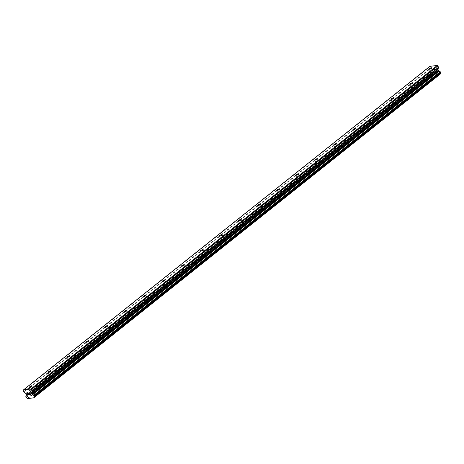 <?xml version="1.0" encoding="UTF-8"?>
<svg xmlns="http://www.w3.org/2000/svg" width="464" height="464" viewBox="0 0 464 464"><rect width="100%" height="100%" fill="white"/><g stroke="black" fill="none" stroke-linecap="round" stroke-linejoin="round"><path stroke-width="0.35" stroke-dasharray="2.32 1.74" d="M33.646 392.295A1.409 0.394 -22.3 0 0 33.802 392.15A1.409 0.394 -22.3 0 0 33.901 391.894A1.409 0.394 -22.3 0 0 32.95 391.894A1.409 0.394 -22.3 0 0 31.558 392.561A1.409 0.394 -22.3 0 0 31.297 392.962A1.409 0.394 -22.3 0 0 31.552 393.072A1.409 0.394 -22.3 0 0 33.646 392.295M52.699 377.128A1.409 0.394 -22.3 0 0 52.855 376.983A1.409 0.394 -22.3 0 0 52.954 376.727A1.409 0.394 -22.3 0 0 52.003 376.727A1.409 0.394 -22.3 0 0 50.611 377.394A1.409 0.394 -22.3 0 0 50.35 377.795A1.409 0.394 -22.3 0 0 50.605 377.905A1.409 0.394 -22.3 0 0 52.699 377.128M71.752 361.961A1.409 0.394 -22.3 0 0 71.908 361.816A1.409 0.394 -22.3 0 0 72.007 361.56A1.409 0.394 -22.3 0 0 71.056 361.555A1.409 0.394 -22.3 0 0 69.664 362.227A1.409 0.394 -22.3 0 0 69.403 362.628A1.409 0.394 -22.3 0 0 69.658 362.738A1.409 0.394 -22.3 0 0 71.752 361.961M90.805 346.794A1.409 0.394 -22.3 0 0 90.961 346.649A1.409 0.394 -22.3 0 0 91.06 346.393A1.409 0.394 -22.3 0 0 90.109 346.388A1.409 0.394 -22.3 0 0 88.717 347.06A1.409 0.394 -22.3 0 0 88.456 347.461A1.409 0.394 -22.3 0 0 88.711 347.571A1.409 0.394 -22.3 0 0 90.805 346.794M109.858 331.627A1.409 0.394 -22.3 0 0 110.014 331.482A1.409 0.394 -22.3 0 0 110.113 331.226A1.409 0.394 -22.3 0 0 109.162 331.221A1.409 0.394 -22.3 0 0 107.77 331.893A1.409 0.394 -22.3 0 0 107.509 332.294A1.409 0.394 -22.3 0 0 107.764 332.404A1.409 0.394 -22.3 0 0 109.858 331.627M128.911 316.46A1.409 0.394 -22.3 0 0 129.067 316.315A1.409 0.394 -22.3 0 0 129.166 316.059A1.409 0.394 -22.3 0 0 128.215 316.054A1.409 0.394 -22.3 0 0 126.823 316.726A1.409 0.394 -22.3 0 0 126.562 317.127A1.409 0.394 -22.3 0 0 126.817 317.237A1.409 0.394 -22.3 0 0 128.911 316.46M147.964 301.293A1.409 0.394 -22.3 0 0 148.12 301.148A1.409 0.394 -22.3 0 0 148.219 300.892A1.409 0.394 -22.3 0 0 147.268 300.887A1.409 0.394 -22.3 0 0 145.876 301.559A1.409 0.394 -22.3 0 0 145.615 301.96A1.409 0.394 -22.3 0 0 145.87 302.07A1.409 0.394 -22.3 0 0 147.964 301.293M167.017 286.126A1.409 0.394 -22.3 0 0 167.173 285.981A1.409 0.394 -22.3 0 0 167.272 285.725A1.409 0.394 -22.3 0 0 166.321 285.72A1.409 0.394 -22.3 0 0 164.929 286.392A1.409 0.394 -22.3 0 0 164.668 286.793A1.409 0.394 -22.3 0 0 164.923 286.903A1.409 0.394 -22.3 0 0 167.017 286.126M186.07 270.959A1.409 0.394 -22.3 0 0 186.226 270.814A1.409 0.394 -22.3 0 0 186.331 270.558A1.409 0.394 -22.3 0 0 185.374 270.553A1.409 0.394 -22.3 0 0 183.982 271.225A1.409 0.394 -22.3 0 0 183.721 271.626A1.409 0.394 -22.3 0 0 183.976 271.736A1.409 0.394 -22.3 0 0 186.07 270.959M205.123 255.792A1.409 0.394 -22.3 0 0 205.279 255.647A1.409 0.394 -22.3 0 0 205.384 255.391A1.409 0.394 -22.3 0 0 204.427 255.386A1.409 0.394 -22.3 0 0 203.035 256.058A1.409 0.394 -22.3 0 0 202.774 256.459A1.409 0.394 -22.3 0 0 203.029 256.569A1.409 0.394 -22.3 0 0 205.123 255.792M224.176 240.625A1.409 0.394 -22.3 0 0 224.332 240.48A1.409 0.394 -22.3 0 0 224.437 240.224A1.409 0.394 -22.3 0 0 223.48 240.219A1.409 0.394 -22.3 0 0 222.088 240.891A1.409 0.394 -22.3 0 0 221.827 241.292A1.409 0.394 -22.3 0 0 222.082 241.402A1.409 0.394 -22.3 0 0 224.176 240.625M243.229 225.458A1.409 0.394 -22.3 0 0 243.385 225.313A1.409 0.394 -22.3 0 0 243.49 225.057A1.409 0.394 -22.3 0 0 242.533 225.052A1.409 0.394 -22.3 0 0 241.141 225.724A1.409 0.394 -22.3 0 0 240.886 226.125A1.409 0.394 -22.3 0 0 241.135 226.235A1.409 0.394 -22.3 0 0 243.229 225.458M262.282 210.291A1.409 0.394 -22.3 0 0 262.438 210.146A1.409 0.394 -22.3 0 0 262.543 209.89A1.409 0.394 -22.3 0 0 261.586 209.885A1.409 0.394 -22.3 0 0 260.194 210.557A1.409 0.394 -22.3 0 0 259.939 210.958A1.409 0.394 -22.3 0 0 260.188 211.068A1.409 0.394 -22.3 0 0 262.282 210.291M281.335 195.124A1.409 0.394 -22.3 0 0 281.491 194.979A1.409 0.394 -22.3 0 0 281.596 194.723A1.409 0.394 -22.3 0 0 280.639 194.718A1.409 0.394 -22.3 0 0 279.247 195.39A1.409 0.394 -22.3 0 0 278.992 195.791A1.409 0.394 -22.3 0 0 279.241 195.901A1.409 0.394 -22.3 0 0 281.335 195.124M300.388 179.957A1.409 0.394 -22.3 0 0 300.544 179.812A1.409 0.394 -22.3 0 0 300.649 179.556A1.409 0.394 -22.3 0 0 299.692 179.551A1.409 0.394 -22.3 0 0 298.3 180.223A1.409 0.394 -22.3 0 0 298.045 180.624A1.409 0.394 -22.3 0 0 298.294 180.734A1.409 0.394 -22.3 0 0 300.388 179.957M319.441 164.79A1.409 0.394 -22.3 0 0 319.597 164.645A1.409 0.394 -22.3 0 0 319.702 164.389A1.409 0.394 -22.3 0 0 318.745 164.384A1.409 0.394 -22.3 0 0 317.353 165.056A1.409 0.394 -22.3 0 0 317.098 165.457A1.409 0.394 -22.3 0 0 317.347 165.567A1.409 0.394 -22.3 0 0 319.441 164.79M338.494 149.617A1.409 0.394 -22.3 0 0 338.65 149.478A1.409 0.394 -22.3 0 0 338.755 149.222A1.409 0.394 -22.3 0 0 337.798 149.217A1.409 0.394 -22.3 0 0 336.406 149.889A1.409 0.394 -22.3 0 0 336.151 150.29A1.409 0.394 -22.3 0 0 336.4 150.4A1.409 0.394 -22.3 0 0 338.494 149.617M357.547 134.45A1.409 0.394 -22.3 0 0 357.703 134.311A1.409 0.394 -22.3 0 0 357.808 134.05A1.409 0.394 -22.3 0 0 356.851 134.05A1.409 0.394 -22.3 0 0 355.459 134.722A1.409 0.394 -22.3 0 0 355.204 135.123A1.409 0.394 -22.3 0 0 355.453 135.233A1.409 0.394 -22.3 0 0 357.547 134.45M376.6 119.283A1.409 0.394 -22.3 0 0 376.756 119.138A1.409 0.394 -22.3 0 0 376.861 118.883A1.409 0.394 -22.3 0 0 375.904 118.883A1.409 0.394 -22.3 0 0 374.512 119.555A1.409 0.394 -22.3 0 0 374.257 119.956A1.409 0.394 -22.3 0 0 374.506 120.066A1.409 0.394 -22.3 0 0 376.6 119.283M395.653 104.116A1.409 0.394 -22.3 0 0 395.809 103.971A1.409 0.394 -22.3 0 0 395.914 103.716A1.409 0.394 -22.3 0 0 394.957 103.716A1.409 0.394 -22.3 0 0 393.571 104.388A1.409 0.394 -22.3 0 0 393.31 104.789A1.409 0.394 -22.3 0 0 393.559 104.899A1.409 0.394 -22.3 0 0 395.653 104.116M414.706 88.949A1.409 0.394 -22.3 0 0 414.862 88.804A1.409 0.394 -22.3 0 0 414.967 88.549A1.409 0.394 -22.3 0 0 414.01 88.549A1.409 0.394 -22.3 0 0 412.624 89.221A1.409 0.394 -22.3 0 0 412.363 89.622A1.409 0.394 -22.3 0 0 412.612 89.732A1.409 0.394 -22.3 0 0 414.706 88.949M433.759 73.782A1.409 0.394 -22.3 0 0 433.915 73.637A1.409 0.394 -22.3 0 0 434.02 73.382A1.409 0.394 -22.3 0 0 433.063 73.382A1.409 0.394 -22.3 0 0 431.677 74.054A1.409 0.394 -22.3 0 0 431.416 74.455A1.409 0.394 -22.3 0 0 431.665 74.565A1.409 0.394 -22.3 0 0 433.759 73.782M28.849 392.938L29.684 392.828L30.386 394.545M28.809 394.667L28.71 394.301M27.382 393.13L28.368 393.002L28.113 393.826M28.391 394.684L28.118 393.82M434.756 71.131L434.478 70.447L434.756 71.131L435.493 71.038L434.756 71.131M434.478 70.447L434.878 70.395L434.478 70.447M434.832 70.279L434.432 70.331L434.832 70.279M434.432 70.331L434.147 69.646L434.426 70.331M434.147 69.646L434.884 69.548L434.147 69.646M434.838 69.438L434.008 69.542L434.71 71.259L435.539 71.154L434.71 71.259L434.002 69.542L434.838 69.438M436.235 70.806L436.537 71.021L436.235 70.806M436.56 71.015L435.853 69.304L436.554 71.021M435.853 69.304L436.369 70.812L435.853 69.304M429.879 66.369L429.67 66.926L430.215 68.254A0.563 0.389 -128.5 0 0 430.482 68.591L432.233 69.849A0.563 0.389 51.5 0 1 432.5 70.186L432.819 70.969A0.563 0.389 51.5 0 1 432.842 71.334L432.663 71.926A1.125 0.783 51.5 0 1 432.471 72.72A1.125 0.783 51.5 0 1 432.332 72.802L432.819 73.991A1.125 0.783 51.5 0 1 433.799 74.692L434.211 75.029L440.243 74.252M23.2 390.491L429.67 66.926M26.216 395.311L432.686 71.746M26.199 395.49L432.663 71.926M27.33 398.257L433.799 74.692M27.492 398.414L433.962 74.849M27.741 398.593L434.211 75.029M23.745 391.819L430.215 68.254M24.012 392.155L430.482 68.591M25.764 393.414L432.233 69.849M26.03 393.75L432.5 70.186M26.349 394.533L432.819 70.969M26.373 394.899L432.842 71.334M26.112 396.169L432.332 72.802M25.781 396.453L432.251 72.883M25.746 396.54L432.216 72.976M25.758 396.726L432.228 73.161M25.972 397.254L432.442 73.689M26.106 397.422L432.576 73.857M26.216 397.503L432.686 73.938M26.355 397.555L432.819 73.991M33.901 391.894L31.645 386.39M31.552 393.072L32.898 393.153L33.802 392.15M52.954 376.727L50.698 371.223M50.605 377.905L51.951 377.98L52.855 376.983M72.007 361.56L69.751 356.056M69.658 362.738L71.004 362.813L71.908 361.816M91.06 346.393L88.804 340.889M88.711 347.571L90.057 347.646L90.961 346.649M110.113 331.226L107.857 325.722M107.764 332.404L109.11 332.479L110.014 331.482M129.166 316.059L126.91 310.555M126.817 317.237L128.163 317.312L129.067 316.315M148.219 300.892L145.963 295.388M145.87 302.07L147.216 302.145L148.12 301.148M167.272 285.725L165.016 280.221M164.923 286.903L166.269 286.978L167.173 285.981M186.331 270.558L184.069 265.054M183.976 271.736L185.322 271.811L186.226 270.814M205.384 255.391L203.122 249.887M203.029 256.569L204.375 256.644L205.279 255.647M224.437 240.224L222.175 234.72M222.082 241.402L223.428 241.477L224.332 240.48M243.49 225.057L241.234 219.553M241.135 226.235L242.481 226.31L243.385 225.313M262.543 209.89L260.287 204.386M260.188 211.068L261.534 211.143L262.438 210.146M281.596 194.723L279.34 189.219M279.241 195.901L280.587 195.976L281.491 194.979M300.649 179.556L298.393 174.052M298.294 180.734L299.64 180.809L300.544 179.812M319.702 164.389L317.446 158.885M317.347 165.567L318.693 165.642L319.597 164.645M338.755 149.222L336.499 143.718M336.4 150.4L337.746 150.475L338.65 149.478M357.808 134.05L355.552 128.551M355.453 135.233L356.799 135.308L357.703 134.311M376.861 118.883L374.605 113.384M374.506 120.066L375.852 120.141L376.756 119.138M395.914 103.716L393.658 98.217M393.559 104.899L394.905 104.974L395.809 103.971M414.967 88.549L412.711 83.05M412.612 89.732L413.958 89.807L414.862 88.804M434.02 73.382L431.764 67.883M431.665 74.565L433.016 74.64L433.915 73.637M431.416 74.455L429.159 68.95M412.363 89.622L410.106 84.117M393.31 104.789L391.053 99.284M374.257 119.956L372 114.451M355.204 135.123L352.947 129.618M336.151 150.29L333.894 144.785M317.098 165.457L314.841 159.952M298.045 180.624L295.788 175.119M278.992 195.791L276.73 190.286M259.939 210.958L257.677 205.453M240.886 226.125L238.624 220.62M221.827 241.292L219.571 235.787M202.774 256.459L200.518 250.954M183.721 271.626L181.465 266.121M164.668 286.793L162.412 281.288M145.615 301.96L143.359 296.455M126.562 317.127L124.306 311.622M107.509 332.294L105.253 326.789M88.456 347.461L86.2 341.956M69.403 362.628L67.147 357.123M50.35 377.795L48.094 372.29M31.297 392.962L29.041 387.457M26.001 396.285L432.471 72.72M26.123 396.152L432.291 72.825M34.081 396.627L440.545 73.063"/><path stroke-width="0.7" d="M29.302 387.057A1.409 0.394 157.7 0 1 30.688 386.39A1.409 0.394 157.7 0 1 31.645 386.39A1.409 0.394 157.7 0 1 31.384 386.79A1.409 0.394 157.7 0 1 29.998 387.463A1.409 0.394 157.7 0 1 29.041 387.457A1.409 0.394 157.7 0 1 29.302 387.057M48.355 371.89A1.409 0.394 157.7 0 1 49.747 371.223A1.409 0.394 157.7 0 1 50.698 371.223A1.409 0.394 157.7 0 1 50.437 371.623A1.409 0.394 157.7 0 1 49.051 372.296A1.409 0.394 157.7 0 1 48.094 372.29A1.409 0.394 157.7 0 1 48.355 371.89M67.408 356.723A1.409 0.394 157.7 0 1 68.8 356.056A1.409 0.394 157.7 0 1 69.751 356.056A1.409 0.394 157.7 0 1 69.49 356.456A1.409 0.394 157.7 0 1 68.104 357.129A1.409 0.394 157.7 0 1 67.147 357.123A1.409 0.394 157.7 0 1 67.408 356.723M86.461 341.556A1.409 0.394 157.7 0 1 87.853 340.889A1.409 0.394 157.7 0 1 88.804 340.889A1.409 0.394 157.7 0 1 88.549 341.289A1.409 0.394 157.7 0 1 87.157 341.962A1.409 0.394 157.7 0 1 86.2 341.956A1.409 0.394 157.7 0 1 86.461 341.556M105.514 326.389A1.409 0.394 157.7 0 1 106.906 325.722A1.409 0.394 157.7 0 1 107.857 325.722A1.409 0.394 157.7 0 1 107.602 326.122A1.409 0.394 157.7 0 1 106.21 326.795A1.409 0.394 157.7 0 1 105.253 326.789A1.409 0.394 157.7 0 1 105.514 326.389M124.567 311.222A1.409 0.394 157.7 0 1 125.959 310.555A1.409 0.394 157.7 0 1 126.91 310.555A1.409 0.394 157.7 0 1 126.655 310.955A1.409 0.394 157.7 0 1 125.263 311.628A1.409 0.394 157.7 0 1 124.306 311.622A1.409 0.394 157.7 0 1 124.567 311.222M143.62 296.055A1.409 0.394 157.7 0 1 145.012 295.388A1.409 0.394 157.7 0 1 145.963 295.388A1.409 0.394 157.7 0 1 145.708 295.788A1.409 0.394 157.7 0 1 144.316 296.461A1.409 0.394 157.7 0 1 143.359 296.455A1.409 0.394 157.7 0 1 143.62 296.055M162.673 280.888A1.409 0.394 157.7 0 1 164.065 280.221A1.409 0.394 157.7 0 1 165.016 280.221A1.409 0.394 157.7 0 1 164.761 280.621A1.409 0.394 157.7 0 1 163.369 281.294A1.409 0.394 157.7 0 1 162.412 281.288A1.409 0.394 157.7 0 1 162.673 280.888M181.726 265.721A1.409 0.394 157.7 0 1 183.118 265.054A1.409 0.394 157.7 0 1 184.069 265.054A1.409 0.394 157.7 0 1 183.814 265.454A1.409 0.394 157.7 0 1 182.422 266.127A1.409 0.394 157.7 0 1 181.465 266.121A1.409 0.394 157.7 0 1 181.726 265.721M200.779 250.554A1.409 0.394 157.7 0 1 202.171 249.887A1.409 0.394 157.7 0 1 203.122 249.887A1.409 0.394 157.7 0 1 202.867 250.287A1.409 0.394 157.7 0 1 201.475 250.954A1.409 0.394 157.7 0 1 200.518 250.954A1.409 0.394 157.7 0 1 200.779 250.554M219.832 235.387A1.409 0.394 157.7 0 1 221.224 234.714A1.409 0.394 157.7 0 1 222.175 234.72A1.409 0.394 157.7 0 1 221.92 235.12A1.409 0.394 157.7 0 1 220.528 235.787A1.409 0.394 157.7 0 1 219.571 235.787A1.409 0.394 157.7 0 1 219.832 235.387M238.885 220.22A1.409 0.394 157.7 0 1 240.277 219.547A1.409 0.394 157.7 0 1 241.234 219.553A1.409 0.394 157.7 0 1 240.973 219.953A1.409 0.394 157.7 0 1 239.581 220.62A1.409 0.394 157.7 0 1 238.624 220.62A1.409 0.394 157.7 0 1 238.885 220.22M257.938 205.053A1.409 0.394 157.7 0 1 259.33 204.38A1.409 0.394 157.7 0 1 260.287 204.386A1.409 0.394 157.7 0 1 260.026 204.786A1.409 0.394 157.7 0 1 258.634 205.453A1.409 0.394 157.7 0 1 257.677 205.453A1.409 0.394 157.7 0 1 257.938 205.053M276.991 189.886A1.409 0.394 157.7 0 1 278.383 189.213A1.409 0.394 157.7 0 1 279.34 189.219A1.409 0.394 157.7 0 1 279.079 189.619A1.409 0.394 157.7 0 1 277.687 190.286A1.409 0.394 157.7 0 1 276.73 190.286A1.409 0.394 157.7 0 1 276.991 189.886M296.044 174.719A1.409 0.394 157.7 0 1 297.436 174.046A1.409 0.394 157.7 0 1 298.393 174.052A1.409 0.394 157.7 0 1 298.132 174.452A1.409 0.394 157.7 0 1 296.74 175.119A1.409 0.394 157.7 0 1 295.788 175.119A1.409 0.394 157.7 0 1 296.044 174.719M315.097 159.552A1.409 0.394 157.7 0 1 316.489 158.879A1.409 0.394 157.7 0 1 317.446 158.885A1.409 0.394 157.7 0 1 317.185 159.285A1.409 0.394 157.7 0 1 315.793 159.952A1.409 0.394 157.7 0 1 314.841 159.952A1.409 0.394 157.7 0 1 315.097 159.552M334.15 144.385A1.409 0.394 157.7 0 1 335.542 143.712A1.409 0.394 157.7 0 1 336.499 143.718A1.409 0.394 157.7 0 1 336.238 144.118A1.409 0.394 157.7 0 1 334.846 144.785A1.409 0.394 157.7 0 1 333.894 144.785A1.409 0.394 157.7 0 1 334.15 144.385M353.203 129.218A1.409 0.394 157.7 0 1 354.595 128.545A1.409 0.394 157.7 0 1 355.552 128.551A1.409 0.394 157.7 0 1 355.291 128.951A1.409 0.394 157.7 0 1 353.899 129.618A1.409 0.394 157.7 0 1 352.947 129.618A1.409 0.394 157.7 0 1 353.203 129.218M372.256 114.051A1.409 0.394 157.7 0 1 373.648 113.378A1.409 0.394 157.7 0 1 374.605 113.384A1.409 0.394 157.7 0 1 374.344 113.784A1.409 0.394 157.7 0 1 372.952 114.451A1.409 0.394 157.7 0 1 372 114.451A1.409 0.394 157.7 0 1 372.256 114.051M391.309 98.884A1.409 0.394 157.7 0 1 392.701 98.211A1.409 0.394 157.7 0 1 393.658 98.217A1.409 0.394 157.7 0 1 393.397 98.617A1.409 0.394 157.7 0 1 392.005 99.284A1.409 0.394 157.7 0 1 391.053 99.284A1.409 0.394 157.7 0 1 391.309 98.884M410.362 83.717A1.409 0.394 157.7 0 1 411.754 83.044A1.409 0.394 157.7 0 1 412.711 83.05A1.409 0.394 157.7 0 1 412.45 83.45A1.409 0.394 157.7 0 1 411.058 84.117A1.409 0.394 157.7 0 1 410.106 84.117A1.409 0.394 157.7 0 1 410.362 83.717M429.415 68.55A1.409 0.394 157.7 0 1 430.807 67.877A1.409 0.394 157.7 0 1 431.764 67.883A1.409 0.394 157.7 0 1 431.503 68.283A1.409 0.394 157.7 0 1 430.111 68.95A1.409 0.394 157.7 0 1 429.159 68.95A1.409 0.394 157.7 0 1 429.415 68.55M30.241 394.446L29.963 393.762L30.247 394.446L29.51 394.539L30.241 394.446M29.963 393.762L29.563 393.808L29.963 393.756M29.516 393.698L29.916 393.646L29.516 393.692M29.916 393.646L29.632 392.962L29.916 393.646M29.632 392.962L28.896 393.054L29.632 392.956M29.557 394.655L30.386 394.545L29.557 394.655M28.849 392.938L29.684 392.834L30.386 394.551M28.71 394.301L28.704 394.765M27.944 394.156L28.014 393.808L27.944 394.156M28.014 393.808L28.211 393.141L28.014 393.808M28.211 393.141L27.428 393.24L28.211 393.141M27.382 393.13L28.362 393.002L28.049 394.33L28.391 394.684M25.862 396.366L26.355 397.555A1.125 0.783 51.5 0 1 27.33 398.257L27.741 398.593L33.773 397.822L33.884 397.416A1.125 0.783 51.5 0 1 34.081 396.627A1.125 0.783 51.5 0 1 34.214 396.546L33.733 395.357A1.125 0.783 51.5 0 1 32.747 394.649L32.126 394.162A0.563 0.389 51.5 0 1 31.859 393.826L31.54 393.043A0.563 0.389 51.5 0 1 31.517 392.672L32.115 391.117A0.563 0.389 51.5 0 0 32.091 390.746L30.926 388.971L23.415 389.934L23.2 390.491L23.745 391.819A0.563 0.389 51.5 0 0 24.012 392.155L25.764 393.414A0.563 0.389 51.5 0 1 26.03 393.75L26.349 394.533A0.563 0.389 51.5 0 1 26.373 394.899L26.199 395.49A1.125 0.783 51.5 0 1 26.001 396.285A1.125 0.783 51.5 0 1 25.862 396.366L26.112 396.169M34.278 396.5L440.719 72.958L440.203 71.792A1.125 0.783 51.5 0 1 439.217 71.085L438.596 70.598A0.563 0.389 51.5 0 1 438.329 70.261L438.01 69.478A0.563 0.389 51.5 0 1 437.987 69.107L438.584 67.547A0.563 0.389 -128.5 0 0 438.561 67.181L437.39 65.407L429.879 66.369L23.415 389.934M33.773 397.822L440.348 73.851A1.125 0.783 51.5 0 1 440.429 73.19M33.86 397.596L440.33 74.031M33.884 397.416L440.348 73.851M32.747 394.649L439.217 71.085M32.584 394.493L439.054 70.928M31.546 389.418L438.016 65.853M30.926 388.971L437.39 65.407M34.295 396.465L440.765 72.9M34.33 396.366L440.8 72.802M34.319 396.181L440.788 72.616M34.104 395.653L440.574 72.088M33.971 395.485L440.44 71.92M33.866 395.409L440.336 71.845M33.733 395.357L440.203 71.792M32.126 394.162L438.596 70.598M31.859 393.826L438.329 70.261M31.54 393.043L438.01 69.478M31.517 392.672L437.987 69.107M32.115 391.117L438.584 67.547M32.091 390.746L438.561 67.181M25.827 396.389L26.123 396.152M34.249 396.529L440.719 72.958"/></g></svg>
